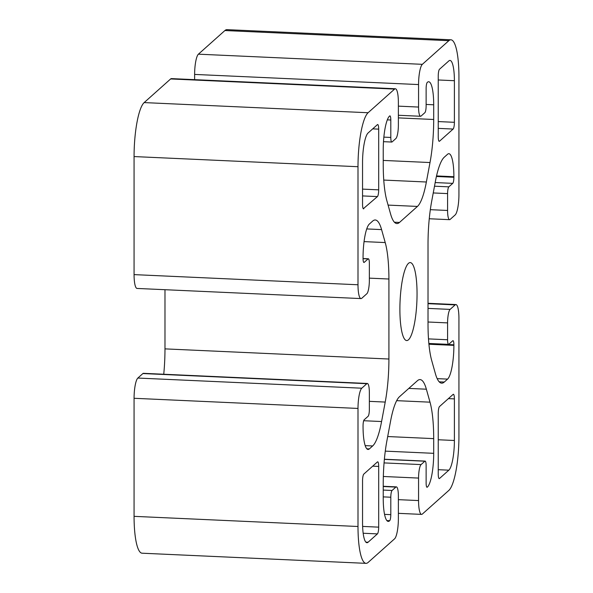 <?xml version="1.0" encoding="UTF-8"?>
<svg xmlns="http://www.w3.org/2000/svg" width="593" height="593" viewBox="0 0 593 593"><rect width="100%" height="100%" fill="white"/><g stroke="black" fill="none" stroke-linecap="round" stroke-linejoin="round"><path stroke-width="0.89" d="M399.89 309.227A39.027 8.406 -87.4 0 1 410.237 262.588A39.027 8.406 -87.4 0 1 417.049 293.92A39.027 8.406 -87.4 0 1 406.702 340.56A39.027 8.406 -87.4 0 1 399.89 309.227M363.805 208.758A5.737 1.238 -87.4 0 1 363.546 208.869A5.737 1.238 -87.4 0 1 362.545 204.259L362.545 162.66A25.247 5.441 -87.4 0 1 368.097 132.973L377.43 124.641A5.737 1.238 -87.4 0 1 377.689 124.53A5.737 1.238 -87.4 0 1 378.69 129.141L378.69 189.849A5.737 1.238 -87.4 0 1 377.43 196.594L363.294 208.729M438.242 76A5.737 1.238 -87.4 0 1 439.502 69.255L448.842 60.923A25.247 5.441 -87.4 0 1 449.983 60.434A25.247 5.441 -87.4 0 1 454.394 80.707L454.394 122.306A5.737 1.238 -87.4 0 1 453.134 129.052L439.502 141.216A5.737 1.238 -87.4 0 1 439.243 141.327A5.737 1.238 -87.4 0 1 438.242 136.716L438.242 76M453.134 394.389A5.737 1.238 -87.4 0 1 453.393 394.278A5.737 1.238 -87.4 0 1 454.394 398.889L454.394 440.488A25.247 5.441 -87.4 0 1 448.842 470.175L439.502 478.507A5.737 1.238 -87.4 0 1 439.243 478.618A5.737 1.238 -87.4 0 1 438.242 474.007L438.242 413.299A5.737 1.238 -87.4 0 1 439.502 406.553L453.134 394.389M378.69 527.147A5.737 1.238 -87.4 0 1 377.43 533.893L368.097 542.224A25.247 5.441 -87.4 0 1 366.948 542.714A25.247 5.441 -87.4 0 1 362.545 522.44L362.545 480.841A5.737 1.238 -87.4 0 1 363.805 474.096L377.43 461.932A5.737 1.238 -87.4 0 1 377.689 461.821A5.737 1.238 -87.4 0 1 378.69 466.432L378.69 527.147L362.619 526.414M361.789 388.2A17.219 3.706 92.6 0 0 358.002 408.436L134.07 398.288A17.219 3.706 -87.4 0 1 137.85 378.052L142.898 373.546A11.475 2.468 -87.4 0 1 143.417 373.323L367.356 383.471A11.475 2.468 92.6 0 0 366.83 383.693L361.789 388.2L137.85 378.052M361.004 298.583L137.072 288.443A17.219 3.706 -87.4 0 1 134.07 274.618L358.002 284.766A17.219 3.706 92.6 0 0 361.004 298.583A17.219 3.706 92.6 0 0 361.789 298.249L366.83 293.75A11.475 2.468 92.6 0 0 369.357 280.252L369.357 263.388A5.737 1.238 92.6 0 0 368.357 258.785A5.737 1.238 92.6 0 0 368.097 258.896L364.184 262.388A5.167 1.112 -87.4 0 1 363.946 262.484A5.167 1.112 -87.4 0 1 363.049 258.34L363.049 257.777A28.694 6.182 -87.4 0 1 369.357 224.043L372.656 221.093A57.388 12.357 -87.4 0 1 375.25 219.981A57.388 12.357 -87.4 0 1 381.581 229.602L385.22 242.567A57.388 12.357 -87.4 0 1 388.912 279.021L388.912 359.024A57.388 12.357 -87.4 0 1 385.22 402.069L381.581 421.534A57.388 12.357 -87.4 0 1 372.656 445.958L369.357 448.901A28.694 6.182 -87.4 0 1 368.06 449.457A28.694 6.182 -87.4 0 1 363.049 426.426L363.049 425.863A5.167 1.112 -87.4 0 1 364.184 419.785L368.097 416.301A5.737 1.238 92.6 0 0 369.357 409.548L369.357 392.685A11.475 2.468 92.6 0 0 367.356 383.471M163.742 374.242A57.388 12.357 92.6 0 0 164.98 348.877L164.98 289.703M194.623 79.662L194.623 74.421A17.219 3.706 -87.4 0 1 198.41 54.178L422.349 64.326A17.219 3.706 92.6 0 0 418.562 84.569L418.562 107.059A11.475 2.468 92.6 0 0 420.563 116.272A11.475 2.468 92.6 0 0 421.082 116.05L424.87 112.67A5.737 1.238 92.6 0 0 426.13 105.925L426.13 88.498A5.167 1.112 -87.4 0 1 427.264 82.427L427.39 82.308A28.694 6.182 -87.4 0 1 428.695 81.752A28.694 6.182 -87.4 0 1 433.698 104.791L433.698 119.489A57.388 12.357 -87.4 0 1 430.007 162.541L426.367 182.007A57.388 12.357 -87.4 0 1 417.442 206.431L399.489 222.449A57.388 12.357 -87.4 0 1 396.895 223.561A57.388 12.357 -87.4 0 1 390.572 213.947L386.933 200.975A57.388 12.357 -87.4 0 1 383.234 164.52L383.234 149.821A28.694 6.182 -87.4 0 1 389.542 116.08L389.668 115.969A5.167 1.112 -87.4 0 1 389.905 115.872A5.167 1.112 -87.4 0 1 390.802 120.016L390.802 137.443A5.737 1.238 92.6 0 0 391.81 142.053A5.737 1.238 92.6 0 0 392.069 141.942L395.85 138.562A11.475 2.468 92.6 0 0 398.377 125.071L398.377 102.582A17.219 3.706 92.6 0 0 395.368 88.757A17.219 3.706 92.6 0 0 394.59 89.091L170.651 78.943L144.158 102.589A45.913 9.888 92.6 0 0 134.07 156.567L134.07 274.618M170.651 78.943A17.219 3.706 -87.4 0 1 171.436 78.61L395.368 88.757M422.349 64.326L448.842 40.687A45.913 9.888 -87.4 0 1 450.917 39.798L226.986 29.65A45.913 9.888 92.6 0 0 224.903 30.54L198.41 54.178M134.07 398.288L134.07 516.347A45.913 9.888 92.6 0 0 142.083 553.202L366.014 563.35A45.913 9.888 -87.4 0 1 358.002 526.495L358.002 408.436M358.002 284.766L358.002 166.715A45.913 9.888 -87.4 0 1 368.097 112.737L394.59 89.091M366.014 563.35A45.913 9.888 -87.4 0 0 368.097 562.46L394.59 538.822A17.219 3.706 92.6 0 0 398.377 518.578L398.377 496.089A11.475 2.468 92.6 0 0 396.369 486.875A11.475 2.468 92.6 0 0 395.85 487.098L392.069 490.478A5.737 1.238 92.6 0 0 390.802 497.223L390.802 514.65A5.167 1.112 -87.4 0 1 389.668 520.721L389.542 520.839A28.694 6.182 -87.4 0 1 388.245 521.395A28.694 6.182 -87.4 0 1 383.234 498.357L383.234 483.658A57.388 12.357 -87.4 0 1 386.933 440.606L390.572 421.141A57.388 12.357 -87.4 0 1 399.489 396.717L417.442 380.699A57.388 12.357 -87.4 0 1 420.044 379.587A57.388 12.357 -87.4 0 1 426.367 389.201L430.007 402.173A57.388 12.357 -87.4 0 1 433.698 438.627L433.698 453.326A28.694 6.182 -87.4 0 1 427.39 487.068L427.264 487.179A5.167 1.112 -87.4 0 1 427.034 487.276A5.167 1.112 -87.4 0 1 426.13 483.132L426.13 465.705A5.737 1.238 92.6 0 0 425.129 461.095A5.737 1.238 92.6 0 0 424.87 461.206L421.082 464.586A11.475 2.468 92.6 0 0 418.562 478.077L418.562 500.566A17.219 3.706 92.6 0 0 421.564 514.39A17.219 3.706 92.6 0 0 422.349 514.057L448.842 490.411A45.913 9.888 -87.4 0 0 458.93 436.433L458.93 318.382A17.219 3.706 92.6 0 0 455.928 304.557A17.219 3.706 92.6 0 0 455.15 304.898L450.102 309.398A11.475 2.468 92.6 0 0 447.582 322.896L447.582 339.759A5.737 1.238 92.6 0 0 448.582 344.363A5.737 1.238 92.6 0 0 448.842 344.251L452.748 340.76A5.167 1.112 -87.4 0 1 452.985 340.664A5.167 1.112 -87.4 0 1 453.89 344.807L453.89 345.371A28.694 6.182 -87.4 0 1 447.582 379.105L444.276 382.055A57.388 12.357 -87.4 0 1 441.681 383.167A57.388 12.357 -87.4 0 1 435.358 373.546L431.719 360.581A57.388 12.357 -87.4 0 1 428.02 324.126L428.02 244.123A57.388 12.357 -87.4 0 1 431.719 201.079L435.358 181.614A57.388 12.357 -87.4 0 1 444.276 157.189L447.582 154.247A28.694 6.182 -87.4 0 1 448.879 153.691A28.694 6.182 -87.4 0 1 453.89 176.721L453.89 177.285A5.167 1.112 -87.4 0 1 452.748 183.363L448.842 186.847A5.737 1.238 92.6 0 0 447.582 193.6L447.582 210.463A11.475 2.468 92.6 0 0 449.583 219.677A11.475 2.468 92.6 0 0 450.102 219.454L455.15 214.948A17.219 3.706 92.6 0 0 458.93 194.712L458.93 76.653A45.913 9.888 -87.4 0 0 450.917 39.798M362.545 195.92L377.43 196.594M362.545 189.115L378.69 189.849M372.693 128.866L378.69 129.141M438.998 141.186L439.502 141.216M438.242 128.377L453.134 129.052M438.242 121.572L454.394 122.306M438.242 79.973L454.394 80.707M448.397 398.615L454.394 398.889M438.998 478.484L439.502 478.507M438.242 439.754L454.394 440.488M438.242 469.693L448.842 470.175M363.161 533.248L377.43 533.893M372.693 466.157L378.69 466.432M365.859 542.121L368.097 542.224M363.049 258.667L368.097 258.896M363.724 262.365L364.184 262.388M366.733 228.928L381.581 229.602M364.058 241.61L385.22 242.567M369.357 278.139L388.912 279.021M164.98 348.877L388.912 359.024M369.357 401.35L385.22 402.069M363.694 420.726L381.581 421.534M365.192 445.617L372.656 445.958M366.815 448.79L369.357 448.901M142.898 373.546L366.83 383.693M134.07 156.567L358.002 166.715M134.07 516.347L358.002 526.495M194.623 74.421L418.562 84.569M398.377 106.14L418.562 107.059M426.13 104.45L433.698 104.791M398.377 117.888L433.698 119.489M383.234 160.421L430.007 162.541M383.76 180.072L426.367 182.007M388.089 205.096L417.442 206.431M394.404 222.219L399.489 222.449M387.325 119.86L390.802 120.016M383.856 137.131L390.802 137.443M224.903 30.54L448.842 40.687M144.158 102.589L368.097 112.737M428.02 303.668L455.15 304.898M428.02 308.397L450.102 309.398M428.02 322.006L447.582 322.896M428.494 338.892L447.582 339.759M428.872 343.673L453.89 344.807M428.932 344.244L453.89 345.371M437.174 378.638L447.582 379.105M439.198 381.825L444.276 382.055M436.537 175.936L453.89 176.721M436.411 176.492L453.89 177.285M435.18 182.562L452.748 183.363M434.499 186.202L448.842 186.847M433.238 192.947L447.582 193.6M430.325 209.677L447.582 210.463M398.377 499.654L418.562 500.566M383.234 486.527L395.85 487.098M383.234 490.077L392.069 490.478M383.234 496.882L390.802 497.223M384.553 514.368L390.802 514.65M386.888 520.595L389.668 520.721M386.999 520.721L389.542 520.839M408.807 388.408L426.367 389.201M396.665 400.66L430.007 402.173M387.689 436.544L433.698 438.627M385.28 451.132L433.698 453.326M426.715 487.031L427.39 487.068M426.812 487.157L427.264 487.179M384.368 459.375L424.87 461.206M384.064 462.911L421.082 464.586M383.337 476.483L418.562 478.077M363.049 258.541L368.357 258.785M398.377 115.264L420.563 116.272M383.493 141.675L391.81 142.053M428.02 303.297L455.928 304.557M428.858 343.473L448.582 344.363M429.258 218.758L449.583 219.677M398.377 513.338L421.564 514.39M383.234 486.282L396.369 486.875M384.375 459.249L425.129 461.095"/></g></svg>
